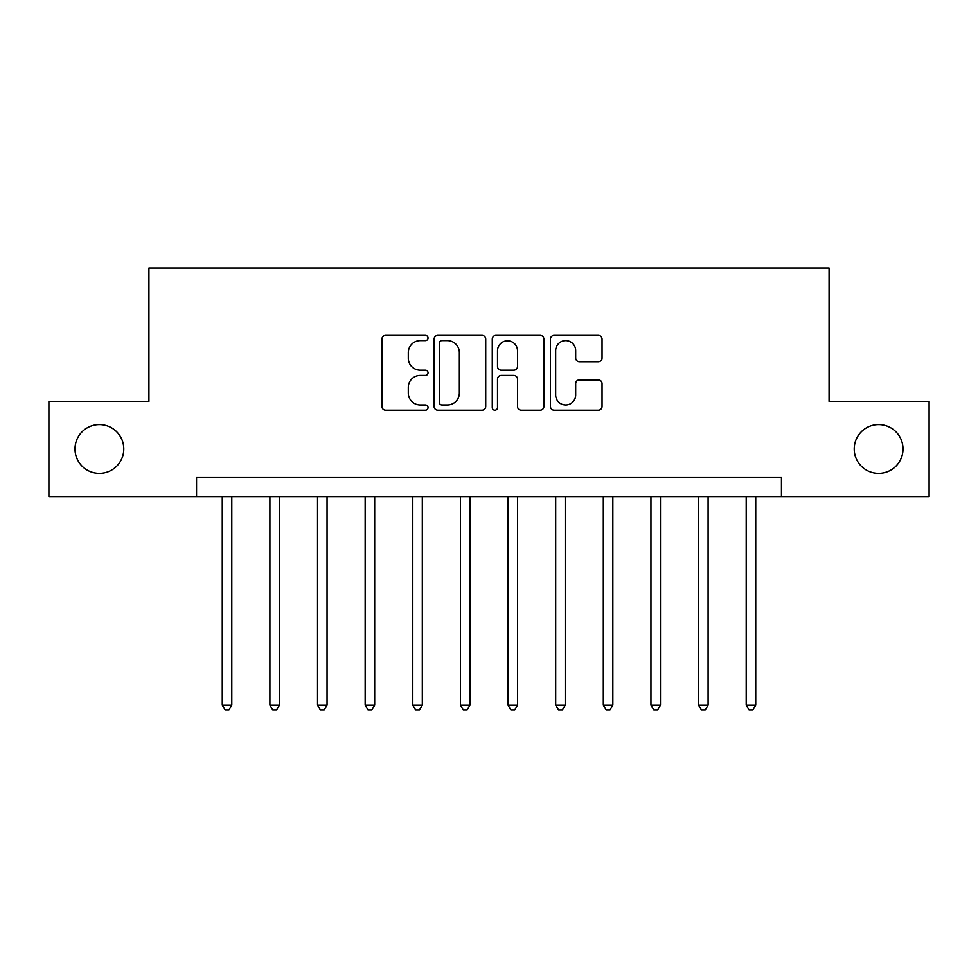 <?xml version="1.0" encoding="UTF-8"?>
<svg xmlns="http://www.w3.org/2000/svg" width="978" height="978" viewBox="0 0 978 978"><rect width="100%" height="100%" fill="white"/><g stroke="black" fill="none" stroke-linecap="round" stroke-linejoin="round"><path stroke-width="1.47" d="M428.034 337.997A2.616 2.616 0 0 0 425.418 335.381L385.674 335.381A3.741 3.741 0 0 0 381.933 339.121L381.933 406.445A3.741 3.741 0 0 0 385.674 410.185L425.418 410.185A2.616 2.616 0 0 0 428.034 407.569A2.616 2.616 0 0 0 425.418 404.953L420.271 404.953A11.968 11.968 0 0 1 408.303 392.985L408.303 387.374A11.968 11.968 0 0 1 420.271 375.405L425.418 375.405A2.616 2.616 0 0 0 428.034 372.789A2.616 2.616 0 0 0 425.418 370.161L420.271 370.161A11.968 11.968 0 0 1 408.303 358.192L408.303 352.581A11.968 11.968 0 0 1 420.271 340.613L425.418 340.613A2.616 2.616 0 0 0 428.034 337.997M854.222 448.988A24.389 24.389 0 0 0 878.611 473.376A24.389 24.389 0 0 0 903 448.988A24.389 24.389 0 0 0 878.611 424.599A24.389 24.389 0 0 0 854.222 448.988M75 448.988A24.389 24.389 0 0 0 99.389 473.376A24.389 24.389 0 0 0 123.778 448.988A24.389 24.389 0 0 0 99.389 424.599A24.389 24.389 0 0 0 75 448.988M598.304 361.75A3.741 3.741 0 0 0 602.045 358.009L602.045 339.121A3.741 3.741 0 0 0 598.304 335.381L554.171 335.381A3.741 3.741 0 0 0 550.431 339.121L550.431 406.445A3.741 3.741 0 0 0 554.171 410.185L598.304 410.185A3.741 3.741 0 0 0 602.045 406.445L602.045 383.633A3.741 3.741 0 0 0 598.304 379.892L579.416 379.892A3.741 3.741 0 0 0 575.675 383.633L575.675 394.941A10 10 0 0 1 565.675 404.953A10 10 0 0 1 555.663 394.941L555.663 350.625A10 10 0 0 1 565.675 340.613A10 10 0 0 1 575.675 350.625L575.675 358.009A3.741 3.741 0 0 0 579.416 361.75L598.304 361.75M196.554 496.616L48.9 496.616L48.9 401.359L148.925 401.359L148.925 267.996L829.075 267.996L829.075 401.359L929.1 401.359L929.1 496.616L781.446 496.616L781.446 477.57L196.554 477.57L196.554 496.616L781.446 496.616M485.724 339.121A3.741 3.741 0 0 0 481.983 335.381L437.851 335.381A3.741 3.741 0 0 0 434.11 339.121L434.11 406.445A3.741 3.741 0 0 0 437.851 410.185L481.983 410.185A3.741 3.741 0 0 0 485.724 406.445L485.724 339.121M496.017 335.381L540.149 335.381A3.741 3.741 0 0 1 543.89 339.121L543.89 406.445A3.741 3.741 0 0 1 540.149 410.185L521.262 410.185A3.741 3.741 0 0 1 517.521 406.445L517.521 379.146A3.741 3.741 0 0 0 513.78 375.405L501.249 375.405A3.741 3.741 0 0 0 497.509 379.146L497.509 407.569A2.616 2.616 0 0 1 494.892 410.185A2.616 2.616 0 0 1 492.276 407.569L492.276 339.121A3.741 3.741 0 0 1 496.017 335.381M441.97 340.613A2.616 2.616 0 0 0 439.354 343.241L439.354 402.325A2.616 2.616 0 0 0 441.97 404.953L447.386 404.953A11.968 11.968 0 0 0 459.354 392.985L459.354 352.581A11.968 11.968 0 0 0 447.386 340.613L441.97 340.613M517.521 350.809A10 10 0 0 0 507.509 340.809A10 10 0 0 0 497.509 350.809L497.509 366.42A3.741 3.741 0 0 0 501.249 370.161L513.78 370.161A3.741 3.741 0 0 0 517.521 366.42L517.521 350.809M222.275 496.616L222.275 705.052L231.798 705.052L231.798 496.616M231.798 705.052L228.938 710.004L225.136 710.004L222.275 705.052M269.904 496.616L269.904 705.052L279.427 705.052L279.427 496.616M279.427 705.052L276.566 710.004L272.764 710.004L269.904 705.052M317.532 496.616L317.532 705.052L327.055 705.052L327.055 496.616M327.055 705.052L324.195 710.004L320.393 710.004L317.532 705.052M365.161 496.616L365.161 705.052L374.684 705.052L374.684 496.616M374.684 705.052L371.836 710.004L368.021 710.004L365.161 705.052M412.789 496.616L412.789 705.052L422.313 705.052L422.313 496.616M422.313 705.052L419.464 710.004L415.65 710.004L412.789 705.052M460.418 496.616L460.418 705.052L469.953 705.052L469.953 496.616M469.953 705.052L467.093 710.004L463.279 710.004L460.418 705.052M508.047 496.616L508.047 705.052L517.582 705.052L517.582 496.616M517.582 705.052L514.721 710.004L510.907 710.004L508.047 705.052M555.687 496.616L555.687 705.052L565.211 705.052L565.211 496.616M565.211 705.052L562.35 710.004L558.536 710.004L555.687 705.052M603.316 496.616L603.316 705.052L612.839 705.052L612.839 496.616M612.839 705.052L609.979 710.004L606.164 710.004L603.316 705.052M650.945 496.616L650.945 705.052L660.468 705.052L660.468 496.616M660.468 705.052L657.607 710.004L653.805 710.004L650.945 705.052M698.573 496.616L698.573 705.052L708.096 705.052L708.096 496.616M708.096 705.052L705.236 710.004L701.434 710.004L698.573 705.052M746.202 496.616L746.202 705.052L755.725 705.052L755.725 496.616M755.725 705.052L752.864 710.004L749.062 710.004L746.202 705.052"/></g></svg>
